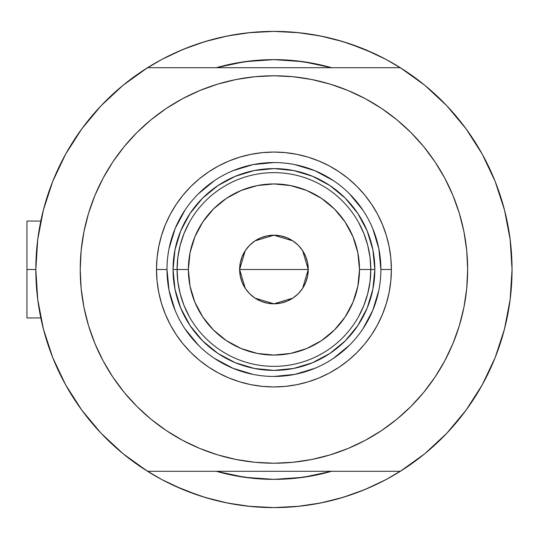 <?xml version="1.0" encoding="UTF-8"?>
<svg xmlns="http://www.w3.org/2000/svg" width="539" height="539" viewBox="0 0 539 539"><rect width="100%" height="100%" fill="white"/><g stroke="black" fill="none" stroke-linecap="round" stroke-linejoin="round"><path stroke-width="0.81" d="M35.83 269.5L26.95 269.5L26.95 317.929L26.95 269.5L35.83 269.5A238.11 238.11 0 0 1 400.342 67.712A238.11 238.11 0 0 1 273.94 507.61A238.11 238.11 0 0 1 35.83 269.5L37.73 299.516L43.396 329.053L52.741 357.64L65.617 384.819L81.82 410.166L101.083 433.262L123.108 453.744L147.538 471.288A238.11 238.11 0 0 1 147.538 67.712L123.108 85.256L101.083 105.738L81.82 128.834L65.617 154.181L52.741 181.36L43.396 209.947L37.73 239.484L35.83 269.5M505.158 212.622L504.996 211.968M506.357 217.736L505.542 214.212L506.357 217.736M504.531 210.129A238.11 238.11 0 0 0 504.531 210.122L504.228 208.964M216.294 67.712A209.86 209.86 0 0 1 331.579 67.712L314.884 63.669L294.51 60.651L273.94 59.64L253.37 60.651L232.996 63.669L216.294 67.712L244.834 61.668L273.94 59.64L303.039 61.668L331.579 67.712A209.86 209.86 0 0 0 216.294 67.712M378.56 483.395A238.11 238.11 0 0 0 386.227 479.474A238.11 238.11 0 0 1 378.56 483.395M328.905 66.964L328.224 66.782M305.95 62.093L301.901 61.513M246.774 61.406L244.275 61.749M219.11 66.93L218.234 67.166M446.797 105.738L424.772 85.256L446.797 105.738L466.06 128.834L482.257 154.181L495.139 181.36L504.484 209.947L510.15 239.484L512.05 269.5A238.11 238.11 0 0 1 400.342 471.288L424.772 453.744L446.797 433.262L466.06 410.166L482.257 384.819L495.139 357.64L504.484 329.053L510.15 299.516L512.05 269.5A238.11 238.11 0 0 0 511.754 257.669M511.754 257.649A238.11 238.11 0 0 0 510.918 246.296A238.11 238.11 0 0 0 510.911 246.235A238.11 238.11 0 0 0 508.931 231.09M508.924 231.036A238.11 238.11 0 0 0 508.169 226.676M169.32 55.605A238.11 238.11 0 0 0 161.653 59.526A238.11 238.11 0 0 1 169.32 55.605M37.393 242.26L38.491 233.987M42.19 214.825L44.42 206.107M50.983 185.908L53.26 180.08L50.983 185.908M64.896 155.488L68.123 149.768M79.442 132.143L84.785 124.873M97.303 109.828L102.942 103.798M122.885 85.438L123.444 84.98M161.693 59.506L145.085 69.268L161.693 59.506L182.815 49.514L204.82 41.644L227.485 35.965L250.601 32.535L273.94 31.39L297.279 32.535L320.395 35.965L343.06 41.644L365.058 49.514L386.187 59.506L402.795 69.268M424.429 84.98L424.995 85.438M444.938 103.798L450.577 109.828M463.095 124.873L468.438 132.143M479.757 149.768L482.984 155.488L479.757 149.768M494.62 180.08L496.897 185.908M503.453 206.107L505.69 214.825M509.389 233.987L510.487 242.26M510.487 296.74L509.389 305.013M505.69 324.175L503.453 332.893M496.897 353.092L494.62 358.92L496.897 353.092M482.984 383.512L479.757 389.232M468.438 406.857L463.095 414.127M450.577 429.172L444.938 435.202M424.995 453.562L424.429 454.02M386.187 479.494L402.795 469.732L386.187 479.494L365.058 489.486L343.06 497.356L320.395 503.035L297.279 506.465L273.94 507.61L250.601 506.465L227.485 503.035L204.82 497.356L182.815 489.486L161.693 479.494L145.085 469.732M123.444 454.02L122.885 453.562M102.942 435.202L97.303 429.172M84.785 414.127L79.442 406.857M64.902 383.512L68.123 389.232L64.896 383.512M53.26 358.92L50.983 353.092M44.42 332.893L42.19 324.175M38.491 305.013L37.393 296.74M216.294 471.288L232.996 475.331L253.37 478.349L273.94 479.36L294.51 478.349L314.884 475.331L331.579 471.288A209.86 209.86 0 0 1 216.294 471.288A209.86 209.86 0 0 0 331.579 471.288L303.039 477.332L273.94 479.36L244.834 477.332L216.294 471.288M198.837 495.456L214.044 499.956L198.837 495.456L174.825 486.003M349.043 43.544L333.836 39.044L349.043 43.544L373.049 52.997M218.234 471.834L219.11 472.07M244.275 477.251L246.774 477.594M301.901 477.487L305.95 476.907M328.224 472.218L329.012 472.009M324.39 36.793L307.473 33.762M299.273 32.744L273.94 31.39L248.607 32.744L273.94 31.39L299.273 32.744M240.407 33.762L223.483 36.793M214.044 39.044L198.837 43.544L214.044 39.044M189.33 46.927L174.825 52.997M223.483 502.207L240.407 505.238M248.607 506.256L273.94 507.61L299.273 506.256L273.94 507.61L248.607 506.256M307.473 505.238L324.39 502.207M333.836 499.956L349.043 495.456L333.836 499.956M358.55 492.073L373.049 486.003M505.542 324.781L506.364 321.244M504.672 328.318L505.158 326.371M504.228 330.036L504.531 328.864M26.95 221.071L26.95 269.5L26.95 221.071L40.802 221.071M161.653 479.474A238.11 238.11 0 0 0 169.32 483.395M386.227 59.526A238.11 238.11 0 0 0 378.56 55.605M380.884 269.534L380.884 269.5A106.951 106.951 0 0 0 273.94 162.549A106.951 106.951 0 0 0 166.989 269.5L156.499 269.5A117.441 117.441 0 0 1 273.94 152.059A117.441 117.441 0 0 1 391.381 269.5L380.884 269.5A106.951 106.951 0 0 1 273.94 376.451A106.951 106.951 0 0 1 166.989 269.5A106.951 106.951 0 0 1 273.94 162.549A106.951 106.951 0 0 1 380.884 269.5L378.829 248.634L372.745 228.57M221.772 82.939L236.149 79.502L217.709 84.124L199.807 90.532L182.62 98.657L166.315 108.433L151.048 119.752L136.96 132.52L124.192 146.608L112.867 161.875L103.097 178.18L94.965 195.367L88.564 213.269L83.943 231.709L81.153 250.514L80.223 269.5A193.717 193.717 0 0 1 273.94 75.783A193.717 193.717 0 0 1 467.657 269.5A193.717 193.717 0 0 1 273.94 463.217A193.717 193.717 0 0 1 80.223 269.5L80.634 256.833M400.342 67.712L147.538 67.712L400.342 67.712L424.772 85.256M101.083 433.262L123.108 453.744M147.538 471.288L400.342 471.288L147.538 471.288M112.867 161.875L120.251 151.574M153.514 117.765L166.234 108.487M236.149 79.502L254.954 76.713L236.149 79.502M273.94 75.783L292.926 76.713L273.94 75.783L254.954 76.713M296.079 77.05L311.731 79.502L292.926 76.713M314.837 80.149L326.108 82.939M384.186 110.212L395.895 118.991M429.536 154.1L435.007 161.875L423.688 146.608L410.92 132.52L396.832 119.752L381.565 108.433L365.26 98.657L348.073 90.532L330.171 84.124L311.731 79.502M326.108 456.061L311.731 459.497L330.171 454.876L348.073 448.468L365.26 440.343L381.565 430.567L396.832 419.248L410.92 406.48L423.688 392.392L435.007 377.125L444.783 360.82L452.908 343.633L459.316 325.731L463.938 307.291L466.727 288.486L467.657 269.5L467.239 282.166M435.007 377.125L427.629 387.426M394.366 421.235L381.646 430.513M311.731 459.497L292.926 462.287L311.731 459.497M273.94 463.217L254.954 462.287L273.94 463.217L292.926 462.287M251.801 461.95L236.149 459.497L254.954 462.287M233.043 458.851L221.772 456.061M163.694 428.788L151.985 420.009M118.344 384.9L112.867 377.125L124.192 392.392L136.96 406.48L151.048 419.248L166.315 430.567L182.62 440.343L199.807 448.468L217.709 454.876L236.149 459.497M467.657 269.5L466.727 250.514L463.938 231.709L459.316 213.269L452.908 195.367L444.783 178.18L435.007 161.875M80.223 269.5L81.153 288.486L83.943 307.291L88.564 325.731L94.965 343.633L103.097 360.82L112.867 377.125M166.989 269.466L166.989 269.5A106.951 106.951 0 0 0 273.94 376.451A106.951 106.951 0 0 0 380.884 269.5L391.381 269.5A117.441 117.441 0 0 1 273.94 386.941A117.441 117.441 0 0 1 156.499 269.5L157.065 257.986L158.756 246.586L161.559 235.408L165.439 224.554L170.364 214.138L176.293 204.254L183.159 194.997L190.894 186.454L199.437 178.719L208.694 171.853L218.578 165.924L228.994 160.999L239.848 157.118L251.026 154.316L262.426 152.625L273.94 152.059L285.448 152.625L296.854 154.316L308.032 157.118L318.879 160.999L329.302 165.924L339.186 171.853L348.443 178.719L356.98 186.454L364.721 194.997L371.587 204.254L377.516 214.138L382.441 224.554L386.322 235.408L389.124 246.586L390.815 257.986L391.381 269.5L390.815 281.014L389.124 292.414L386.322 303.592L382.441 314.446L377.516 324.862L371.587 334.746L364.721 344.003L356.98 352.546L348.443 360.281L339.186 367.147L329.302 373.076L318.879 378.001L308.032 381.881L296.854 384.684L285.448 386.375L273.94 386.941L262.426 386.375L251.026 384.684L239.848 381.881L228.994 378.001L218.578 373.076L208.694 367.147L199.437 360.281L190.894 352.546L183.159 344.003L176.293 334.746L170.364 324.862L165.439 314.446L161.559 303.592L158.756 292.414L157.065 281.014L156.499 269.5L166.989 269.5L169.044 290.366L175.135 310.43M243.15 61.911L247.974 61.251M299.9 61.251L307.001 62.261M304.73 477.089L299.9 477.749M247.974 477.749L240.872 476.739M180.74 308.14L182.041 311.144M217.884 353.389L202.597 340.843L190.051 325.556L180.727 308.113L174.986 289.18L173.046 269.5L174.986 249.82L180.727 230.887L190.051 213.444L202.597 198.157L217.884 185.611L235.327 176.287L254.253 170.546L273.94 168.606L293.62 170.546L312.553 176.287L329.996 185.611L345.283 198.157L357.829 213.444L367.153 230.887L372.894 249.82L374.834 269.5L372.894 289.18L367.153 308.113L357.829 325.556L345.283 340.843L329.996 353.389L312.553 362.713L293.62 368.454L273.94 370.394L254.253 368.454L235.327 362.713L218.241 353.624M312.58 362.7L315.584 361.399M357.829 325.556L358.064 325.199M367.14 230.86L365.84 227.856M329.996 185.611L329.639 185.376M235.3 176.3L232.296 177.601M190.051 213.444L189.816 213.801M184.998 328.884L198.318 345.122M214.495 358.401L233.01 368.305L253.074 374.396M273.906 376.451L294.806 374.396L314.864 368.305M333.324 358.442L349.562 345.122M362.841 328.945L372.745 310.43L378.829 290.366M362.882 210.116L349.562 193.878M333.385 180.599L314.864 170.695L294.806 164.604M273.974 162.549L253.074 164.604L233.01 170.695M214.549 180.558L198.318 193.878M185.032 210.055L175.135 228.57L169.044 248.634M363.872 305.472L358.597 316.555L363.872 305.472L367.699 293.809L370.017 281.749L370.798 269.5L359.5 269.5A85.56 85.56 0 0 1 273.94 355.06A85.56 85.56 0 0 1 188.381 269.5L177.082 269.5A96.858 96.858 0 0 0 273.94 366.358A96.858 96.858 0 0 0 370.798 269.5A96.858 96.858 0 0 1 273.94 366.358A96.858 96.858 0 0 1 177.082 269.5L173.046 269.5A100.894 100.894 0 0 0 273.94 370.394A100.894 100.894 0 0 0 374.834 269.5L370.798 269.5L370.017 257.251L367.699 245.191L363.872 233.528L358.597 222.445M302.662 250.743L308.241 269.5L307.587 276.19L305.633 282.625L302.46 288.56L298.195 293.755L293 298.02L287.065 301.193L280.63 303.147L273.94 303.807L267.25 303.147L260.809 301.193L254.88 298.02L249.685 293.755L245.413 288.56L242.247 282.625L240.293 276.19L239.633 269.5A34.307 34.307 0 0 1 273.94 235.193A34.307 34.307 0 0 1 308.241 269.5L239.633 269.5L245.225 250.729M245.629 250.123L249.355 245.575M250.002 244.928L254.704 241.095M255.035 240.872L273.92 235.193L292.812 240.852M293.176 241.095L297.872 244.928M298.532 245.582L302.251 250.123M184.008 233.528L189.283 222.445L184.008 233.528L180.181 245.191L177.857 257.251L177.082 269.5A96.858 96.858 0 0 1 273.94 172.642A96.858 96.858 0 0 1 370.798 269.5L374.834 269.5A100.894 100.894 0 0 1 273.94 370.394A100.894 100.894 0 0 1 173.046 269.5A100.894 100.894 0 0 1 273.94 168.606A100.894 100.894 0 0 1 374.834 269.5A100.894 100.894 0 0 0 273.94 168.606A100.894 100.894 0 0 0 173.046 269.5L177.082 269.5L177.857 281.749L180.181 293.809L184.008 305.472L189.283 316.555M217.884 185.611L235.327 176.287M357.829 213.444L367.153 230.887M329.996 353.389L312.553 362.713M190.051 325.556L180.727 308.113M177.857 257.251L177.082 269.5L177.857 281.749L180.181 293.809M370.017 281.749L370.798 269.5L370.017 257.251L367.699 245.191M359.5 269.5L357.856 252.811L352.984 236.756L345.081 221.967L334.436 209.004L321.473 198.359L306.684 190.456L290.629 185.584L273.94 183.94L257.244 185.584L241.196 190.456L226.407 198.359L213.437 209.004L202.799 221.967L194.896 236.756L190.024 252.811L188.381 269.5L190.024 286.189L194.896 302.244L202.799 317.033L213.437 329.996L226.407 340.641L241.196 348.544L257.244 353.416L273.94 355.06L290.629 353.416L306.684 348.544L321.473 340.641L334.436 329.996L345.081 317.033L352.984 302.244L357.856 286.189L359.5 269.5L370.798 269.5A96.858 96.858 0 0 0 273.94 172.642A96.858 96.858 0 0 0 177.082 269.5L188.381 269.5A85.56 85.56 0 0 1 273.94 183.94A85.56 85.56 0 0 1 359.5 269.5M245.218 288.257L239.633 269.5L240.293 262.81L242.247 256.375L245.413 250.44L249.685 245.245L254.88 240.98L260.809 237.807L267.25 235.853L273.94 235.193L280.63 235.853L287.065 237.807L293 240.98L298.195 245.245L302.46 250.44L305.633 256.375L307.587 262.81L308.241 269.5L302.648 288.271M273.94 269.5L308.241 269.5A34.307 34.307 0 0 1 273.94 303.807A34.307 34.307 0 0 1 239.633 269.5L273.94 269.5M302.251 288.877L298.525 293.425M297.872 294.072L293.176 297.905M292.845 298.128L273.96 303.807L255.068 298.148M254.704 297.905L250.002 294.072M249.348 293.418L245.629 288.877M40.802 317.929L26.95 317.929"/></g></svg>
